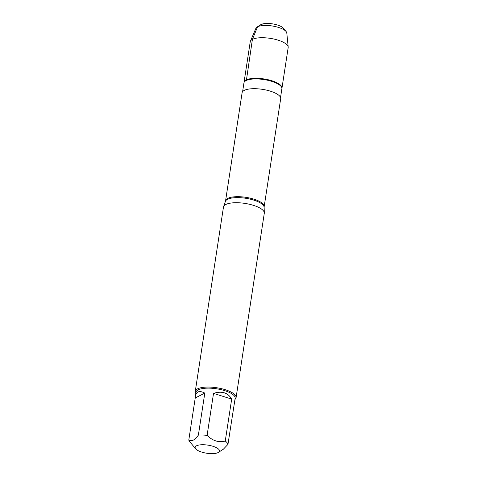 <?xml version="1.0" encoding="UTF-8"?>
<svg xmlns="http://www.w3.org/2000/svg" width="477" height="477" viewBox="0 0 477 477"><rect width="100%" height="100%" fill="white"/><g stroke="black" fill="none" stroke-linecap="round" stroke-linejoin="round"><path stroke-width="0.72" d="M236.079 397.645L264.288 213.302A20.642 6.857 -171.3 0 0 264.312 212.873A20.642 6.857 -171.3 0 0 244.922 203.399A20.642 6.857 -171.3 0 0 223.582 206.642A20.642 6.857 -171.3 0 0 223.474 207.054L195.266 391.396A20.642 6.857 8.7 0 1 197.603 388.833A20.642 6.857 8.7 0 1 221.084 388.576A20.642 6.857 8.7 0 1 236.079 397.645A20.642 6.857 8.7 0 1 234.97 399.416M244.307 90.368A19.515 6.481 8.7 0 1 266.512 90.123A19.515 6.481 8.7 0 1 280.685 98.697L264.163 206.684A19.515 6.481 8.7 0 0 249.984 198.11A19.515 6.481 8.7 0 0 227.779 198.36A19.515 6.481 8.7 0 0 225.573 200.781L242.101 92.788A19.515 6.481 8.7 0 1 244.307 90.368M242.602 91.673L243.938 82.95A19.187 6.374 8.7 0 1 244.194 82.211A19.187 6.374 8.7 0 1 246.108 80.571A19.187 6.374 8.7 0 1 266.816 80.082A19.187 6.374 8.7 0 1 281.853 87.971A19.187 6.374 8.7 0 1 281.877 88.758L280.542 97.475M244.194 82.211L244.731 81.37A18.919 6.284 8.7 0 1 246.436 80.035A18.919 6.284 8.7 0 1 266.399 79.462A18.919 6.284 8.7 0 1 281.591 87.011L281.853 87.971M195.797 393.418A20.642 6.857 8.7 0 1 195.266 391.396M218.084 452.572A12.313 4.09 -171.3 0 0 218.478 452.345A12.313 4.09 -171.3 0 0 209.403 445.393A12.313 4.09 -171.3 0 0 195.153 447.796A12.313 4.09 -171.3 0 0 195.701 448.863A12.313 4.09 -171.3 0 0 206.237 453.15A12.313 4.09 -171.3 0 0 218.084 452.572M231.679 399.088C227.97 392.672 221.918 390.764 213.529 393.382L231.679 399.088L225.251 441.082C218.663 442.728 212.611 440.826 207.101 435.37A19.819 6.583 -171.3 0 0 198.378 435.102C194.646 440.265 191.456 441.887 188.809 439.955A19.819 6.583 -171.3 0 0 189.697 441.666L195.701 448.863M213.529 393.382L207.101 435.37M204.806 393.108C199.464 390.329 196.321 391.355 195.373 396.178L195.236 397.961L204.806 393.108L198.378 435.102M195.236 397.961L188.809 439.955M218.478 452.345L223.337 449.221L227.952 444.409A19.819 6.583 -171.3 0 0 225.251 441.082M195.373 396.178L195.969 392.291A19.819 6.583 8.7 0 1 216.552 388.785A19.819 6.583 8.7 0 1 235.143 398.289L227.952 444.409M244.009 82.652A19.187 6.374 8.7 0 1 244.033 82.342A19.187 6.374 8.7 0 1 246.198 79.957A19.187 6.374 8.7 0 1 268.032 79.719A19.187 6.374 8.7 0 1 281.967 88.15A19.187 6.374 8.7 0 1 281.901 88.448M244.033 82.342L250.24 41.749A19.187 6.374 8.7 0 1 250.395 41.225A19.187 6.374 8.7 0 1 270.173 38.351A19.187 6.374 8.7 0 1 288.191 47.008A19.187 6.374 8.7 0 1 288.18 47.557L281.967 88.15M288.191 47.008L286.796 33.026A15.681 5.205 -171.3 0 0 286.069 31.506A15.681 5.205 -171.3 0 0 272.653 26.044A15.681 5.205 -171.3 0 0 257.556 26.784A15.681 5.205 -171.3 0 0 257.055 27.07A15.681 5.205 -171.3 0 0 255.91 28.298L250.395 41.225M257.055 27.07L260.71 24.721A12.199 4.054 8.7 0 1 272.397 23.85A12.199 4.054 8.7 0 1 283.284 28.173L286.069 31.506M264.163 25.46L261.104 24.494L257.556 26.784L252.411 39.364L246.436 80.035M264.312 212.873L264.127 207.268A19.611 6.511 -171.3 0 0 249.274 198.927A19.611 6.511 -171.3 0 0 227.553 199.303A19.611 6.511 -171.3 0 0 225.436 201.348L223.582 206.642M264.127 207.268L264.163 206.684M225.573 200.781L225.436 201.348"/></g></svg>
